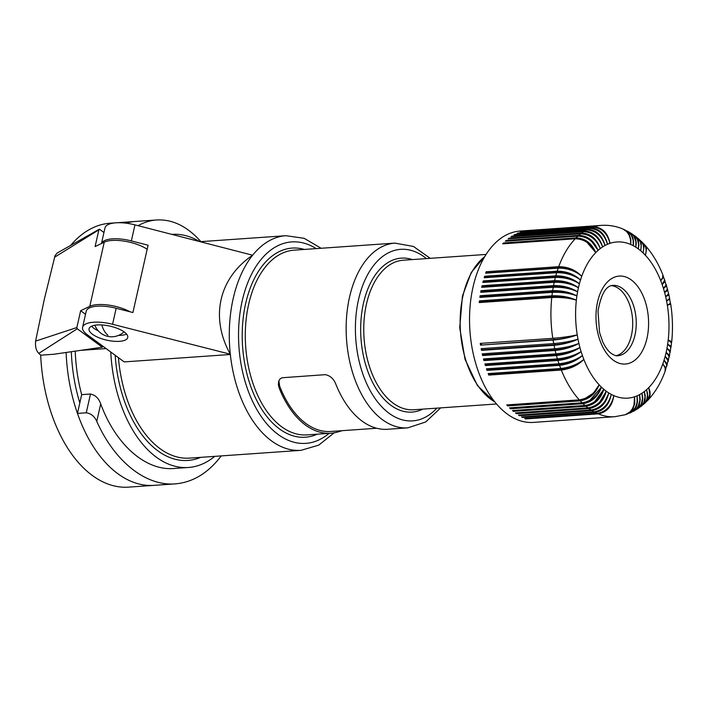 <?xml version="1.0" encoding="UTF-8"?>
<svg xmlns="http://www.w3.org/2000/svg" width="707" height="707" viewBox="0 0 707 707"><rect width="100%" height="100%" fill="white"/><g stroke="black" fill="none" stroke-linecap="round" stroke-linejoin="round"><path stroke-width="1.06" d="M172.093 234.362L172.04 234.37A116.849 69.41 -94 0 1 172.093 234.362A116.849 69.41 -94 0 1 199.029 241.281M214.742 456.36A116.849 69.41 -94 0 1 188.371 467.486L173.772 468.502C145.43 470.88 115.586 444.491 100.712 403.891L96.771 421.372C114.569 461.459 145.642 486.248 175.124 483.88L154.064 485.356A132.28 78.574 -94 0 1 77.452 413.409L81.685 394.639A116.849 69.41 -94 0 1 75.242 351.14M221.238 455.909C208.167 473.08 192.79 482.404 175.124 483.88M188.371 467.486A116.849 69.41 -94 0 1 110.769 352.024M106.094 348.578L80.651 350.354M100.712 403.891C98.741 398.333 95.339 395.045 90.487 394.02L81.685 394.639M118.431 357.662A107.588 63.904 -94 0 0 189.494 458.127L300.961 450.341A107.588 63.904 -94 0 1 230.341 354.49L124.185 361.904L87.164 334.632A26.459 9.589 -167.3 0 1 82.586 327.332A26.459 9.589 -167.3 0 1 112.554 324.283L230.314 354.216A107.588 63.904 -94 0 1 252.62 255.227C218.763 278.151 209.917 317.399 230.314 354.216M138.077 225.666C144.104 222.325 150.308 220.425 156.707 219.965L135.629 221.441A132.28 78.574 -94 0 0 125.899 223.156A132.28 78.574 -94 0 1 135.629 221.441L110.159 223.218A132.28 78.574 -94 0 0 70.665 245.4M156.707 219.965C172.455 219.117 187.205 226.337 200.929 241.635M90.487 394.02L86.263 412.791L77.452 413.409M86.263 412.791C91 413.489 94.499 416.343 96.771 421.372M305.451 425.04A92.59 55.005 -94 0 1 279.212 388.108L278.381 384.714L278.638 381.471L279.839 379.12L282.005 377.759L325.238 374.666C330.169 375.603 333.695 378.758 335.825 384.148A92.59 55.005 -94 0 0 362.072 421.089A92.59 55.005 -94 0 0 387.489 429.273L407.842 427.85A92.59 55.005 -94 0 1 382.416 419.666A92.59 55.005 -94 0 1 349.505 297.267A92.59 55.005 -94 0 1 394.939 243.111L294.094 250.154A92.59 55.005 -94 0 0 248.652 304.31A92.59 55.005 -94 0 0 281.572 426.71A92.59 55.005 -94 0 0 306.988 434.893L330.876 433.223A92.59 55.005 -94 0 1 305.451 425.04M91.574 326.201A19.84 7.194 -167.3 0 0 97.239 330.328A19.84 7.194 -167.3 0 0 98.291 330.841M118.511 335.401A19.84 7.194 -167.3 0 0 126.562 334.084M279.212 388.108L279.654 386.146A90.832 53.953 86 0 0 330.752 431.464L376.707 428.256M342.215 430.669L338.503 431.774A92.59 55.005 -94 0 1 330.876 433.223M101.472 243.517L104.99 227.919A26.459 9.589 -167.3 0 1 134.957 224.87L131.343 240.91L148.09 245.196L132.907 312.538L116.169 308.252A26.459 9.589 -167.3 0 0 86.192 311.301L82.586 327.332M95.887 336.346A19.84 7.194 -167.3 0 0 115.86 341.384A19.84 7.194 -167.3 0 0 127.746 337.513A19.84 7.194 -167.3 0 0 120.897 329.957A19.84 7.194 -167.3 0 0 100.915 324.911A19.84 7.194 -167.3 0 0 89.038 328.79A19.84 7.194 -167.3 0 0 95.887 336.346M131.343 240.91A26.459 9.589 -167.3 0 0 101.508 243.5M525.805 418.403L525.761 418.924A95.905 56.967 -94 0 1 524.727 418.482L597.265 413.409C606.014 411.81 611.537 405.88 613.844 395.62A78.265 46.485 -94 0 1 611.272 394.382A78.265 46.485 -94 0 1 608.745 392.915A78.265 46.485 -94 0 1 606.253 391.21L599.704 402.115M134.957 224.87L252.62 255.227M606.253 391.21C602.93 400.781 596.841 406.339 587.994 407.868L515.456 412.932A95.905 56.967 -94 0 0 515.951 413.303A95.905 56.967 -94 0 0 516.446 413.657L588.984 408.593C597.769 407.02 603.522 401.223 606.253 391.21A78.265 46.485 -94 0 1 603.813 389.283L594.72 401.629M598.299 413.86A95.905 56.967 -94 0 0 614.816 416.715L625.403 414.7L630.167 411.73L632.429 408.761L633.976 405.12L634.577 396.786A78.265 46.485 -94 0 1 613.844 395.62C612.165 406.154 606.986 412.234 598.299 413.86L525.761 418.924M554.783 343.505A15.854 9.421 86 0 0 554.871 344.009A15.854 9.421 86 0 0 555.039 344.769L482.501 349.841L481.494 350.363A95.905 56.967 -94 0 1 481.167 348.657L553.705 343.593C562.905 342.789 571.009 341.304 577.999 339.157C571.123 342.144 563.461 344.017 555.039 344.769M510.781 407.771L510.516 408.761A95.905 56.967 -94 0 1 509.57 407.859L582.108 402.787C591.017 401.32 597.459 396.106 601.436 387.144L589.894 400.33M587.994 407.868A95.905 56.967 -94 0 1 585.979 406.278L513.441 411.341A95.905 56.967 -94 0 1 512.478 410.528L585.016 405.465C593.898 403.962 600.163 398.562 603.813 389.283A78.265 46.485 -94 0 1 601.436 387.144A78.265 46.485 -94 0 1 599.121 384.785L593.535 393.048L585.246 398.368M585.979 406.278C594.799 404.731 600.747 399.066 603.813 389.283M513.653 410.449L513.441 411.341M582.108 402.787A95.905 56.967 -94 0 1 580.208 400.842C589.09 399.349 595.391 393.993 599.121 384.785C594.843 393.392 588.233 398.421 579.289 399.862A95.905 56.967 -94 0 1 561.323 370.035C570.425 368.868 577.928 365.325 583.841 359.421C577.566 364.405 569.86 367.437 560.731 368.515A95.905 56.967 -94 0 1 559.546 365.342C568.667 364.22 576.293 360.959 582.418 355.568C575.958 360.004 568.154 362.744 558.998 363.769A95.905 56.967 -94 0 1 557.929 360.499C567.067 359.43 574.791 356.461 581.11 351.6C574.491 355.48 566.599 357.91 557.434 358.891A95.905 56.967 -94 0 1 556.471 355.533L483.924 360.605A95.905 56.967 -94 0 1 483.482 358.953L556.02 353.889A95.905 56.967 -94 0 1 555.163 350.46L482.625 355.533A95.905 56.967 -94 0 1 482.236 353.845L554.774 348.781C563.974 347.924 572.016 346.121 578.9 343.381C572.149 346.898 564.566 349.046 556.144 349.841L483.606 354.905L482.625 355.533M555.163 350.46C564.336 349.497 572.246 347.137 578.9 343.381A78.265 46.485 -94 0 1 577.999 339.157A78.265 46.485 -94 0 1 577.239 334.871C570.249 337.319 562.533 338.909 554.094 339.625L480.53 345.122A95.905 56.967 -94 0 1 480.256 343.39L552.794 338.326C562.012 337.584 570.16 336.426 577.239 334.871A78.265 46.485 -94 0 1 576.364 300.157C569.232 297.267 561.446 295.994 553.007 296.357A15.854 9.421 86 0 0 552.909 297.117A15.854 9.421 86 0 0 552.874 297.453M585.016 405.465A95.905 56.967 -94 0 1 583.054 403.697C591.909 402.168 598.034 396.654 601.436 387.144M561.323 370.035L488.784 375.099A95.905 56.967 -94 0 1 488.192 373.579L560.731 368.515M599.121 384.785A78.265 46.485 -94 0 1 583.841 359.421C577.769 364.918 570.549 368.126 562.18 369.054L489.642 374.118L488.784 375.099M552.794 338.326A95.905 56.967 -94 0 1 551.769 297.514C560.987 297.134 569.188 298.009 576.364 300.157C569.303 296.975 561.172 295.526 551.955 295.818A95.905 56.967 -94 0 1 552.414 292.336C561.623 292.009 569.798 293.211 576.912 295.941C569.948 292.194 561.862 290.436 552.662 290.665A95.905 56.967 -94 0 1 553.228 287.254C562.436 286.98 570.558 288.5 577.601 291.805C570.743 287.502 562.719 285.434 553.537 285.61A95.905 56.967 -94 0 1 554.217 282.27C563.417 282.058 571.486 283.887 578.432 287.758C571.707 282.915 563.753 280.546 554.58 280.67L482.041 285.734L483.031 286.556L555.569 281.492A15.854 9.421 86 0 0 555.393 282.208A15.854 9.421 86 0 0 555.393 282.217M576.364 300.157A78.265 46.485 -94 0 1 576.912 295.941A78.265 46.485 -94 0 1 577.601 291.805A78.265 46.485 -94 0 1 578.432 287.758C571.618 283.321 563.992 281.236 555.569 281.492M554.774 348.781A95.905 56.967 -94 0 1 554.032 345.299C563.223 344.389 571.212 342.347 577.999 339.157M554.58 280.67A95.905 56.967 -94 0 1 555.384 277.418L482.837 282.482A95.905 56.967 -94 0 1 483.252 280.918L484.224 281.837A15.854 9.421 86 0 0 484.056 282.393M555.384 277.418C564.566 277.259 572.573 279.389 579.404 283.816C572.723 278.894 565.176 276.543 556.763 276.773L484.224 281.837M578.432 287.758A78.265 46.485 -94 0 1 579.404 283.816C572.829 278.443 564.955 275.792 555.799 275.854A95.905 56.967 -94 0 1 556.709 272.699C565.883 272.584 573.819 275.014 580.509 279.981C573.987 274.59 566.519 271.992 558.115 272.186A15.854 9.421 86 0 0 557.956 272.646M482.245 348.578A15.854 9.421 86 0 0 482.501 349.841M556.709 272.699L484.171 277.763A95.905 56.967 -94 0 1 484.64 276.251L485.576 277.25A15.854 9.421 86 0 0 485.426 277.674M551.769 297.514L479.231 302.578A95.905 56.967 -94 0 1 479.417 300.882L480.468 301.421A15.854 9.421 -94 0 0 480.336 302.508M614.816 416.715L533.432 422.397A95.905 56.967 -94 0 1 507.105 413.922A95.905 56.967 -94 0 1 469.925 308.429A95.905 56.967 -94 0 1 520.069 231.056L601.454 225.374C608.868 224.906 616.044 226.125 622.991 229.041L626.641 231.525L629.124 235.078L630.529 239.523L630.741 244.489A78.265 46.485 -94 0 1 633.304 245.727A78.265 46.485 -94 0 1 635.832 247.203A78.265 46.485 -94 0 1 638.324 248.899A78.265 46.485 -94 0 1 640.763 250.826A78.265 46.485 -94 0 1 643.14 252.973A78.265 46.485 -94 0 1 645.456 255.333A78.265 46.485 -94 0 1 660.736 280.697L662.388 278.302M553.007 296.357L480.468 301.421M558.115 272.186L485.576 277.25M554.032 345.299L481.494 350.363M556.02 353.889C565.202 352.97 573.174 350.849 579.943 347.535C573.333 351.565 565.83 353.995 557.416 354.817L484.878 359.89L483.924 360.605M583.054 403.697L510.516 408.761M489.642 374.118A15.854 9.421 -94 0 1 489.385 373.499M561.915 368.409A15.854 9.421 86 0 0 562.18 369.054M279.654 386.146L278.85 380.826M611.263 285.637A35.27 20.954 -94 0 1 618.899 288.73A35.27 20.954 -94 0 1 632.668 325.839A35.27 20.954 -94 0 1 616.151 355.674M625.934 414.505L629.981 412.402L633.11 408.54L634.753 403.405L634.577 396.786A78.265 46.485 -94 0 0 637.087 395.832L637.095 402.522L635.328 407.692L631.545 412.022L626.579 414.311M595.153 412.393L522.614 417.457A95.905 56.967 -94 0 1 521.589 416.918L594.127 411.845C602.903 410.272 608.621 404.448 611.272 394.382C609.24 404.775 603.866 410.776 595.153 412.393A95.905 56.967 -94 0 0 597.265 413.409M592.042 410.634L519.504 415.698A95.905 56.967 -94 0 1 518.496 415.062L591.034 409.998C599.845 408.443 605.749 402.743 608.745 392.915C606.359 403.131 600.791 409.044 592.042 410.634A95.905 56.967 -94 0 0 594.127 411.845M516.596 412.853L516.446 413.657M519.61 414.982L519.504 415.698M608.462 394.038L604.847 401.399M522.685 416.838L522.614 417.457M580.208 400.842L507.661 405.915A95.905 56.967 -94 0 1 506.751 404.925L579.289 399.862M508.006 404.837L507.661 405.915M556.471 355.533C565.618 354.516 573.448 351.847 579.943 347.535A78.265 46.485 -94 0 1 578.9 343.381M557.434 358.891L484.896 363.955A95.905 56.967 -94 0 0 485.391 365.563L486.31 364.759A15.854 9.421 -94 0 1 486.027 363.875M558.565 358.794A15.854 9.421 86 0 0 558.618 358.979A15.854 9.421 86 0 0 558.848 359.695L486.31 364.759M557.929 360.499L485.391 365.563M583.841 359.421A78.265 46.485 -94 0 1 582.418 355.568A78.265 46.485 -94 0 1 581.11 351.6C574.667 356.134 567.253 358.829 558.848 359.695M559.546 365.342L487.008 370.406A95.905 56.967 -94 0 1 486.46 368.833L558.998 363.769M582.418 355.568C576.152 360.588 568.826 363.548 560.439 364.441L487.901 369.505L487.008 370.406M560.156 363.672A15.854 9.421 86 0 0 560.183 363.752A15.854 9.421 86 0 0 560.439 364.441M487.901 369.505A15.854 9.421 -94 0 1 487.627 368.754M557.134 353.8A15.854 9.421 86 0 0 557.204 354.083A15.854 9.421 86 0 0 557.416 354.817M484.878 359.89A15.854 9.421 -94 0 1 484.595 358.873M483.332 353.774A15.854 9.421 86 0 0 483.606 354.905M555.87 348.692A15.854 9.421 86 0 0 555.958 349.09A15.854 9.421 86 0 0 556.144 349.841M553.705 343.593A95.905 56.967 -94 0 1 553.077 340.058L480.53 345.122M553.077 340.058C562.268 339.21 570.328 337.478 577.239 334.871M553.873 338.246A15.854 9.421 86 0 0 553.961 338.856A15.854 9.421 86 0 0 554.094 339.625M481.334 343.319A15.854 9.421 86 0 0 481.555 344.689M554.217 282.27L481.679 287.342A95.905 56.967 -94 0 1 482.041 285.734M553.537 285.61L480.99 290.674L482.006 291.408L554.544 286.344A15.854 9.421 86 0 0 554.394 287.077A15.854 9.421 86 0 0 554.376 287.192M577.601 291.805C570.664 287.873 562.975 286.052 554.544 286.344M553.228 287.254L480.689 292.318A95.905 56.967 -94 0 1 480.99 290.674M481.838 292.238A15.854 9.421 -94 0 1 482.006 291.408M552.414 292.336L479.867 297.408A95.905 56.967 -94 0 1 480.115 295.729L552.662 290.665M551.955 295.818L479.417 300.882M576.912 295.941C569.869 292.521 562.127 290.975 553.687 291.302A15.854 9.421 86 0 0 553.563 292.053A15.854 9.421 86 0 0 553.537 292.274M553.687 291.302L481.149 296.366L480.115 295.729M480.999 297.329A15.854 9.421 -94 0 1 481.149 296.366M482.863 287.254A15.854 9.421 -94 0 1 483.031 286.556M555.799 275.854L483.252 280.918M556.763 276.773A15.854 9.421 86 0 0 556.586 277.356M579.404 283.816A78.265 46.485 -94 0 1 580.509 279.981C574.102 274.095 566.325 271.17 557.178 271.188A95.905 56.967 -94 0 1 558.194 268.13L485.656 273.194A95.905 56.967 -94 0 1 486.177 271.735L558.716 266.672C567.845 266.698 575.525 269.906 581.746 276.278C575.392 270.428 568.021 267.591 559.626 267.75L487.088 272.814L486.177 271.735M558.194 268.13C567.359 268.077 575.206 270.79 581.746 276.278A78.265 46.485 -94 0 1 595.789 252.558L586.854 242.227M557.178 271.188L484.64 276.251M558.716 266.672A95.905 56.967 -94 0 1 575.233 238.78C584.212 239.054 591.07 243.65 595.789 252.558C591.591 243.111 585.025 238.224 576.099 237.888A95.905 56.967 -94 0 1 577.911 236.156C586.863 236.465 593.562 241.228 597.989 250.446C594.101 240.742 587.711 235.714 578.812 235.351A95.905 56.967 -94 0 1 580.694 233.805C589.611 234.141 596.142 239.054 600.27 248.564C596.699 238.63 590.486 233.469 581.622 233.089A95.905 56.967 -94 0 1 583.558 231.719L511.011 236.792A95.905 56.967 -94 0 1 511.965 236.165L512.098 236.712M583.558 231.719C592.448 232.082 598.802 237.145 602.62 246.902A78.265 46.485 -94 0 1 605.024 245.479A78.265 46.485 -94 0 1 607.49 244.286A78.265 46.485 -94 0 1 610 243.332A78.265 46.485 -94 0 1 630.741 244.489L630.83 239.655L629.398 234.68L626.968 231.401L623.601 229.315M581.622 233.089L509.075 238.153L509.252 238.789M595.789 252.558A78.265 46.485 -94 0 1 597.989 250.446A78.265 46.485 -94 0 1 600.27 248.564L598.228 244.268M580.694 233.805L508.147 238.869A95.905 56.967 -94 0 1 509.075 238.153M577.911 236.156L505.372 241.22A95.905 56.967 -94 0 1 506.274 240.424L578.812 235.351M576.099 237.888L503.561 242.952L503.844 243.765M597.795 249.96L591.918 241.75M506.495 241.14L506.274 240.424M600.27 248.564A78.265 46.485 -94 0 1 602.62 246.902C599.377 236.765 593.341 231.498 584.512 231.101A95.905 56.967 -94 0 1 586.492 229.925C595.356 230.305 601.533 235.493 605.024 245.479C602.125 235.175 596.275 229.81 587.473 229.404L514.935 234.468L515.023 234.918M586.492 229.925L513.954 234.989A95.905 56.967 -94 0 1 514.935 234.468M592.572 227.203L520.034 232.267A95.905 56.967 -94 0 1 521.05 231.931L593.588 226.867C602.329 227.3 607.799 232.789 610 243.332C607.18 232.992 601.374 227.619 592.572 227.203A95.905 56.967 -94 0 0 590.504 227.99C599.271 228.414 604.936 233.849 607.49 244.286C604.326 234.105 598.334 228.821 589.505 228.414L516.967 233.478A95.905 56.967 -94 0 1 517.966 233.054L590.504 227.99M631.112 233.301L635.116 236.138L637.396 239.328L638.624 244.18L638.324 248.899L638.898 245.126L638.421 240.99L637.087 238.118L634.63 235.714M631.634 233.619L634.206 236.111L635.655 239.072L636.273 243.314L635.832 247.203L635.867 241.617L633.879 236.218L631.669 233.725L627.984 231.445L630.874 233.849L632.827 237.402L633.605 241.759L633.304 245.727L633.136 240.053L631.342 235.157L628.656 232.02L624.193 229.563M627.427 231.162L627.984 231.445M635.125 236.058L638.439 238.825L640.427 242.103L641.222 246.222L640.763 250.826L641.284 243.791L640.215 240.884L637.997 238.374M641.196 241.264L644.342 244.489L645.721 247.123L646.233 250.994L645.456 255.333L646.463 248.811L644.245 244.366M641.62 241.644L643.211 243.897L643.997 246.805L643.14 252.973L643.759 248.502L643.105 244.498L641.629 241.767L638.448 238.736M666.1 284.4L667.417 289.119L664.642 292.583L666.825 290.462M666.321 284.815L665.853 286.45L663.466 288.518L665.49 286.238M664.615 279.804L666.056 284.903L663.466 288.518A78.265 46.485 -94 0 1 664.642 292.583A78.265 46.485 -94 0 1 665.676 296.737L668 294.837M664.836 280.228L664.456 282.173L662.167 284.55L664.006 282.181M662.963 275.306L664.633 280.175L662.167 284.55A78.265 46.485 -94 0 1 663.466 288.518M663.193 275.739L662.927 278.019L660.736 280.697A78.265 46.485 -94 0 1 662.167 284.55M667.417 289.101L668.592 293.741L665.676 296.737A78.265 46.485 -94 0 1 666.577 300.961L668.902 298.964M667.655 289.499L667.099 290.833L664.642 292.583M668.557 293.882L668.415 295.119L665.676 296.737M669.485 298.743L670.475 303.232L667.337 305.247L669.75 303.754M669.838 299.088L666.577 300.961A78.265 46.485 -94 0 1 667.337 305.247A78.265 46.485 -94 0 1 668.212 339.952L670.713 341.675M670.112 303.701L670.377 304.284L667.337 305.247M669.149 357.159L668.919 354.905L666.144 352.36L668.177 354.49M669.317 356.699L669.98 351.812L666.975 348.304L669.193 350.363M670.103 352.448L669.812 350.504L666.975 348.304A78.265 46.485 -94 0 1 666.144 352.36A78.265 46.485 -94 0 1 665.172 356.301L667.01 358.449M670.263 351.998L670.757 347.243L667.664 344.168L670.042 346.085M670.872 347.658L670.545 346.006L667.664 344.168A78.265 46.485 -94 0 1 666.975 348.304M671.04 347.217L671.473 342.833L668.212 339.952A78.265 46.485 -94 0 1 667.664 344.168M668.027 361.781L667.876 359.2L665.172 356.301A78.265 46.485 -94 0 1 664.067 360.137L665.702 362.249M668.203 361.321L669.043 356.275L666.144 352.36M666.728 366.306L667.956 360.632L665.172 356.301M665.26 370.724L665.349 367.41L662.83 363.84L664.262 365.864M665.464 370.256L666.728 364.856L664.067 360.137A78.265 46.485 -94 0 1 662.83 363.84A78.265 46.485 -94 0 1 648.787 387.56A78.265 46.485 -94 0 1 646.587 389.663A78.265 46.485 -94 0 1 644.307 391.554A78.265 46.485 -94 0 1 641.965 393.207A78.265 46.485 -94 0 1 639.552 394.639A78.265 46.485 -94 0 1 637.087 395.832L637.555 401.567L636.583 406.065L633.985 410.281L630.538 412.747L635.072 410.21L638.165 406.357L639.87 400.445L639.552 394.639L640.215 399.482L639.375 404.687L637.352 408.319L634.329 410.847L638.474 408.089L641.258 404.086L642.469 398.925L641.965 393.207L642.778 397.953L642.301 402.354L640.586 406.065L637.953 408.637L641.762 405.677L643.953 402.221L644.996 397.157L644.307 391.554L645.208 395.407L645.084 399.782L643.688 403.538L641.382 406.154L644.908 402.981L646.799 399.437L647.453 395.142L646.587 389.663L647.7 394.144L647.621 397.661L646.631 400.763L644.625 403.414L647.904 400.021L649.795 394.338L648.787 387.56L650.042 391.89L650.069 395.284L649.176 398.288L647.25 400.851M647.674 400.436C655.142 392.518 660.948 382.796 665.101 371.281L665.154 367.967L662.83 363.84M637.405 408.973L637.953 408.637M640.878 406.516L641.382 406.154M644.165 403.803L644.625 403.414M633.746 411.138L634.329 410.847M629.919 412.994L630.538 412.747M666.913 365.846L666.683 363.371L664.067 360.137M671.464 342.807L671.129 341.419L668.212 339.952M668.822 294.262L669.609 298.451L666.577 300.961M644.634 244.763C652.119 253.062 658.173 263.057 662.804 274.74L662.724 277.506L660.736 280.697M584.512 231.101L511.965 236.165M575.233 238.78L502.695 243.844A95.905 56.967 -94 0 1 503.561 242.952M79.82 402.91A123.46 73.334 -94 0 1 71.327 351.715M102.577 345.988L102.294 347.208L53.829 354.26L40.679 355.179A132.28 78.574 -94 0 0 128.594 487.132L154.064 485.356A132.28 78.574 -94 0 1 66.113 352.475M99.183 229.289L57.134 253.044L55.04 255.625L44.249 299.574L35.589 341.127L76.86 327.544L77.257 328.764L38.823 353.359L40.679 355.179M102.294 347.208L77.257 328.764M85.52 314.288L80.66 310.709L76.86 327.544M130.106 311.822A26.459 9.589 -167.3 0 0 89.789 306.325L80.66 310.709M103.956 232.515L99.66 229.351L98.909 229.731L95.109 246.566L104.238 242.183L89.789 306.325M147.171 249.271A26.459 9.589 -167.3 0 0 104.238 242.183M99.66 229.351L54.483 257.268M38.823 353.359C36.207 350.813 35.129 346.739 35.589 341.127M200.7 457.341A109.788 65.212 -94 0 1 115.161 355.25M329.082 433.356A100.968 59.98 -94 0 1 238.939 346.828A100.968 59.98 -94 0 1 316.188 248.608M317.266 434.178A94.8 56.313 -94 0 1 279.345 428.831A94.8 56.313 -94 0 1 245.647 303.524A94.8 56.313 -94 0 1 304.363 249.438M436.873 408.142A85.98 51.072 -94 0 1 375.806 399.552A85.98 51.072 -94 0 1 358.52 299.627A85.98 51.072 -94 0 1 426.436 258.594M412.322 259.575A77.16 45.831 86 0 0 363.46 303.268A77.16 45.831 86 0 0 374.242 385.501A77.16 45.831 86 0 0 422.768 409.132M338.697 430.908L338.503 431.774M486.08 254.432L403.246 260.211A74.96 44.523 86 0 0 366.465 304.054A74.96 44.523 86 0 0 413.683 409.76L496.526 403.98M116.169 308.252L112.554 324.283M252.77 255.041A107.588 63.904 -94 0 1 285.973 235.696L200.514 241.661M101.861 324.955A17.914 10.64 86 0 0 107.941 335.153M484.649 256.756A78.265 46.485 86 0 0 462.979 295.818A78.265 46.485 86 0 0 490.799 399.278A78.265 46.485 86 0 0 494.776 401.876M622.443 288.483A35.27 20.954 86 0 0 612.757 285.363C605.864 285.867 600.95 294.483 598.007 311.221L599.536 332.431L602.576 341.463C605.254 347.225 608.206 351.246 611.405 353.535C614.321 355.382 616.407 356.116 617.671 355.745A35.27 20.954 86 0 0 636.114 327.288A35.27 20.954 86 0 0 622.443 288.483M613.252 360.146A44.09 26.194 -94 0 1 597.583 301.862A44.09 26.194 -94 0 1 631.324 279.972A44.09 26.194 -94 0 1 646.993 338.255A44.09 26.194 -94 0 1 613.252 360.146M580.509 279.981A78.265 46.485 -94 0 1 581.746 276.278M581.11 351.6A78.265 46.485 -94 0 1 579.943 347.535M591.034 409.998A95.905 56.967 -94 0 1 588.984 408.593M593.588 226.867A95.905 56.967 -94 0 1 601.454 225.374M587.473 229.404A95.905 56.967 -94 0 1 589.505 228.414M94.871 325.247A17.914 17.914 0 0 0 123.999 331.813M300.961 450.341L318.671 445.163L334.172 432.825M321.111 248.272L304.134 238.321L285.973 235.696M495.006 402.15L477.464 385.633L465.029 359.306L459.718 327.65L462.431 296.074L471.207 272.548L484.834 256.447M407.842 427.85L425.702 421.964L440.655 407.877M670.687 303.966C672.675 316.833 673.002 329.639 671.65 342.382M430.21 258.329L413.454 246.46L394.939 243.111"/></g></svg>
